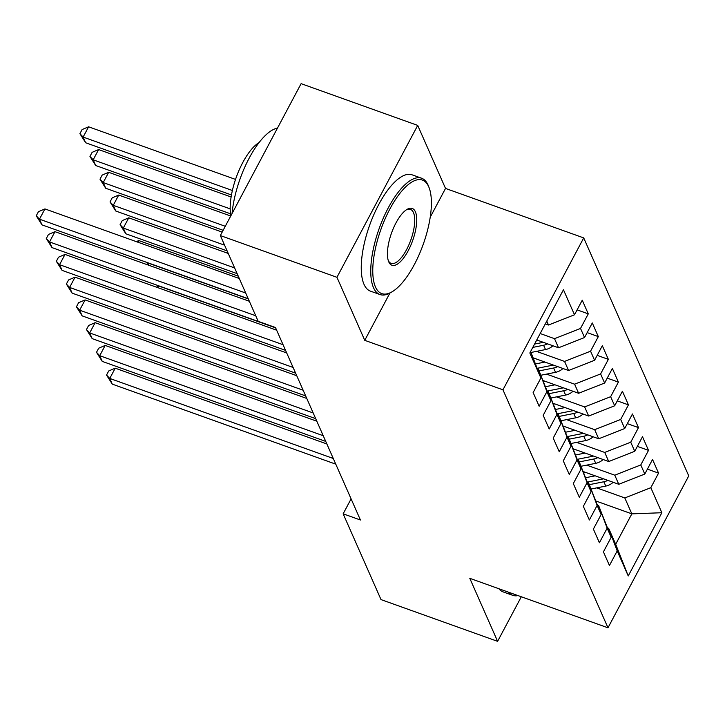 <?xml version="1.0" encoding="UTF-8"?>
<svg xmlns="http://www.w3.org/2000/svg" width="725" height="725" viewBox="0 0 725 725"><rect width="100%" height="100%" fill="white"/><g stroke="black" fill="none" stroke-linecap="round" stroke-linejoin="round"><path stroke-width="1.09" d="M430.224 217.201L445.522 188.427L417.709 125.407L301.111 83.656L220.346 235.562L258.2 321.338L275.473 327.519L360.425 520.006L343.152 513.817L381.006 599.593L497.604 641.344L521.311 596.766M445.522 188.427L583.716 237.909L688.75 475.899L607.985 627.805L502.951 389.814L583.716 237.909M596.041 501.048L631.838 513.862L661.862 512.729L650.814 487.698L658.563 473.126L652.536 459.478L644.788 474.05L640.773 464.952L648.522 450.37L642.495 436.722L634.747 451.294L630.732 442.196L638.48 427.623L632.454 413.966L624.705 428.548L620.691 419.44L628.439 404.867L622.412 391.219L614.664 405.792L610.649 396.693L618.398 382.12L612.371 368.463L604.623 383.036L600.608 373.937L608.357 359.364L602.33 345.716L594.582 360.289L590.567 351.19L598.315 336.608L592.289 322.96L584.54 337.533L580.526 328.434L588.274 313.862L582.248 300.204L574.499 314.786L548.499 325.017L546.777 321.121M661.862 512.729L628.24 575.949L617.202 550.928L608.656 528.317L607.65 527.963M574.499 314.786L563.452 289.755L529.839 352.975L540.886 378.006L533.138 392.578L539.155 406.236L546.904 391.663L550.928 400.762L543.179 415.334L549.197 428.983L556.945 414.41L560.969 423.509L553.22 438.09L559.238 451.738L566.986 437.166L571.01 446.265L563.262 460.837L569.279 474.494L577.028 459.913L581.051 469.021L573.303 483.593L579.32 497.241L587.078 482.669L591.092 491.767L583.344 506.34L589.362 519.997L597.119 505.425L601.134 514.523L593.385 529.096L599.403 542.744L607.16 528.172L611.175 537.27L603.427 551.852L609.444 565.5L617.202 550.928M540.179 333.536L554.516 338.675L558.54 347.773L536.754 339.971M580.526 328.434L554.516 338.675M584.54 337.533L558.54 347.773M530.618 351.507L540.886 378.006M536.482 351.371L564.558 361.422L568.581 370.52L533.283 357.887M590.567 351.19L564.558 361.422M594.582 360.289L568.581 370.52M546.904 391.663L538.367 369.052L537.361 368.69M538.367 369.052L550.928 400.762M546.523 374.118L574.599 384.178L578.623 393.276L543.324 380.634M600.608 373.937L574.599 384.178M604.623 383.036L578.623 393.276M556.945 414.41L548.408 391.808L547.402 391.446M548.408 391.808L560.969 423.509M556.564 396.874L584.64 406.924L588.664 416.032L553.365 403.39M610.649 396.693L584.64 406.924M614.664 405.792L588.664 416.032M566.986 437.166L558.449 414.555L557.443 414.202M558.449 414.555L571.01 446.265M566.606 419.63L594.681 429.68L598.705 438.779L563.407 426.146M620.691 419.44L594.681 429.68M624.705 428.548L598.705 438.779M577.028 459.913L568.491 437.311L567.485 436.948M568.491 437.311L581.051 469.021M576.647 442.377L604.722 452.436L608.746 461.535L573.448 448.893M630.732 442.196L604.722 452.436M634.747 451.294L608.746 461.535M587.078 482.669L578.532 460.058L577.526 459.704M578.532 460.058L591.092 491.767M586.688 465.133L614.764 475.183L618.787 484.291L583.489 471.649M640.773 464.952L614.764 475.183M644.788 474.05L618.787 484.291M597.119 505.425L588.573 482.814L587.567 482.451M588.573 482.814L601.134 514.523M596.729 487.88L624.805 497.939L631.838 513.862L615.688 544.248L608.656 528.317M650.814 487.698L624.805 497.939M607.16 528.172L598.614 505.57L597.608 505.207M598.614 505.57L611.175 537.27M417.709 125.407L336.944 277.303L220.346 235.562M607.985 627.805L469.791 578.323L497.604 641.344M336.944 277.303L364.757 340.333L502.951 389.814M351.099 498.873L343.152 513.817M545.309 323.876L548.499 325.017M628.24 575.949L615.688 544.248M364.757 340.333L389.905 293.045M658.563 473.126L647.407 469.129M648.522 450.37L637.366 446.382M638.48 427.623L627.324 423.627M628.439 404.867L617.283 400.871M618.398 382.12L607.242 378.124M608.357 359.364L597.201 355.368M598.315 336.608L587.159 332.612M588.274 313.862L577.118 309.865M326.857 443.963L115.221 368.182L109.765 378.441L333.264 458.472M112.275 384.132L106.539 375.061L109.765 378.441L112.275 384.132L335.775 464.163M106.539 375.061L108.723 370.955L115.221 368.182M584.912 472.156L583.77 472.383M595.143 475.827L585.773 477.693M613.142 482.27A13.095 11.319 156.2 0 1 605.765 486.085L591.292 488.967M275.627 327.872L158.884 286.067L158.005 287.716M603.535 478.826A13.095 11.319 156.2 0 1 602.647 479.026L587.422 482.071M589.38 484.644L603.853 481.763A13.095 11.319 -23.8 0 0 607.831 480.367M156.392 287.136L158.884 286.067M316.816 421.207L105.179 345.426L99.724 355.694L323.223 435.716M102.234 361.385L96.498 352.314L99.724 355.694L102.234 361.385L325.733 441.407M96.498 352.314L98.682 348.208L105.179 345.426M306.775 398.451L95.138 322.679L89.682 332.938L313.182 412.969M92.193 338.629L86.456 329.558L89.682 332.938L92.193 338.629L315.692 418.651M86.456 329.558L88.64 325.452L95.138 322.679M574.871 449.409L573.729 449.636M585.102 453.071L575.732 454.938M603.1 459.514A13.095 11.319 156.2 0 1 595.723 463.329L581.251 466.22M248.312 298.936L148.843 263.32L147.963 264.96M593.494 456.07A13.095 11.319 156.2 0 1 592.606 456.279L577.381 459.315M579.338 461.897L593.811 459.007A13.095 11.319 -23.8 0 0 597.79 457.611M146.341 264.38L148.843 263.32M564.829 426.653L563.688 426.88M575.061 430.315L565.69 432.191M593.059 436.758A13.095 11.319 156.2 0 1 585.682 440.573L571.209 443.464M238.271 276.18L138.801 240.564L137.922 242.213M583.444 433.323A13.095 11.319 156.2 0 1 582.565 433.523L567.34 436.559M569.297 439.142L583.77 436.251A13.095 11.319 -23.8 0 0 587.748 434.855M136.3 241.633L138.801 240.564M518.04 595.597A61.77 22.992 -70.3 0 1 512.711 595.325L503.204 591.926A61.77 22.992 -70.3 0 1 498.918 588.754M512.711 595.325A61.77 22.992 -70.3 0 1 508.415 592.153M513.572 594.002A60.293 22.439 109.7 0 0 515.475 594.681M428.711 186.76A60.293 22.439 109.7 0 0 389.833 209.09A60.293 22.439 109.7 0 0 375.45 286.937A60.293 22.439 109.7 0 0 391.935 291.876A60.293 22.439 109.7 0 0 423.201 244.407A60.293 22.439 109.7 0 0 429.173 187.875A60.293 22.439 109.7 0 0 428.711 186.76M391.935 291.876L390.385 292.773A61.77 22.992 -70.3 0 1 379.963 294.54A61.77 22.992 -70.3 0 1 373.502 287.698A61.77 22.992 -70.3 0 1 383.38 217.971A61.77 22.992 -70.3 0 1 421.606 178.223A61.77 22.992 -70.3 0 1 428.067 185.065A61.77 22.992 -70.3 0 1 428.538 186.207L429.173 187.875M415.398 211.8A30.142 11.219 -70.3 0 1 408.202 250.723A30.142 11.219 -70.3 0 1 388.763 261.888A30.142 11.219 -70.3 0 1 388.537 261.326A30.142 11.219 -70.3 0 1 391.518 233.06A30.142 11.219 -70.3 0 1 407.151 209.326A30.142 11.219 -70.3 0 1 415.398 211.8M388.237 260.447A28.665 10.667 109.7 0 0 391.119 263.365A28.665 10.667 109.7 0 0 408.855 244.923A28.665 10.667 109.7 0 0 413.449 212.57A28.665 10.667 109.7 0 0 410.45 209.398A28.665 10.667 109.7 0 0 406.362 209.824M232.063 213.512A61.77 22.992 -70.3 0 1 277.467 128.117M230.858 215.778A44.479 16.557 -70.3 0 1 237.211 174.77A44.479 16.557 -70.3 0 1 259.079 142.562M379.963 294.54L370.457 291.142A61.77 22.992 -70.3 0 1 363.995 284.3A61.77 22.992 -70.3 0 1 373.882 214.564A61.77 22.992 -70.3 0 1 412.108 174.825L421.606 178.223M296.733 375.704L85.097 299.923L79.641 310.191L303.141 390.213M82.152 315.873L76.415 306.802L79.641 310.191L82.152 315.873L305.651 395.904M76.415 306.802L78.599 302.697L85.097 299.923M286.692 352.948L75.056 277.167L69.6 287.435L293.099 367.457M72.11 293.127L66.374 284.055L69.6 287.435L72.11 293.127L295.61 373.148M66.374 284.055L68.558 279.95L75.056 277.167M554.788 403.897L553.637 404.133M565.02 407.568L555.649 409.435M583.018 414.011A13.095 11.319 156.2 0 1 575.641 417.827L561.168 420.708M228.23 253.433L128.76 217.817L123.295 228.076L125.806 233.767L237.148 273.633M573.403 410.567A13.095 11.319 156.2 0 1 572.523 410.776L557.298 413.812M559.256 416.386L573.729 413.504A13.095 11.319 -23.8 0 0 577.707 412.108M234.637 267.942L123.295 228.076L120.078 224.696L122.253 220.59L128.76 217.817M125.806 233.767L120.078 224.696M544.747 381.151L543.596 381.377M554.978 384.812L545.608 386.679M572.977 391.255A13.095 11.319 156.2 0 1 565.591 395.071L551.127 397.962M222.176 232.109L118.71 195.061L113.254 205.329L115.764 211.011L227.106 250.877M563.361 387.812A13.095 11.319 156.2 0 1 562.482 388.02L547.257 391.056M549.215 393.639L563.688 390.748A13.095 11.319 -23.8 0 0 567.666 389.352M224.596 245.186L113.254 205.329L110.037 201.94L112.212 197.834L118.71 195.061M115.764 211.011L110.037 201.94M276.651 330.201L65.014 254.421L59.559 264.679L283.058 344.71M62.069 270.371L56.332 261.299L59.559 264.679L62.069 270.371L285.568 350.392M56.332 261.299L58.517 257.194L65.014 254.421M534.706 358.395L533.555 358.621M544.937 362.056L535.567 363.932M562.935 368.508A13.095 11.319 156.2 0 1 555.549 372.324L541.086 375.206M230.731 216.014L108.668 172.305L103.213 182.573L105.723 188.264L223.137 230.296M553.32 365.065A13.095 11.319 156.2 0 1 552.441 365.264L537.216 368.3M539.173 370.883L553.646 368.001A13.095 11.319 -23.8 0 0 557.625 366.605M225.276 226.282L103.213 182.573L99.996 179.193L102.171 175.087L108.668 172.305M105.723 188.264L99.996 179.193M249.337 301.265L54.973 231.665L49.517 241.932L255.744 315.774M52.028 247.615L46.291 238.552L49.517 241.932L52.028 247.615L275.527 327.646M46.291 238.552L48.475 234.447L54.973 231.665M552.894 345.752A13.095 11.319 156.2 0 1 545.508 349.568L531.044 352.459M231.121 196.992L98.627 149.558L93.172 159.817L95.682 165.508L230.523 213.793M543.279 342.309A13.095 11.319 156.2 0 1 542.4 342.517L534.57 344.076M532.803 347.402L543.605 345.245A13.095 11.319 -23.8 0 0 547.583 343.849M230.178 208.873L93.172 159.817L89.954 156.437L92.129 152.332L98.627 149.558M95.682 165.508L89.954 156.437M239.295 278.509L44.932 208.918L39.476 219.177L245.703 293.018M41.987 224.868L36.25 215.796L39.476 219.177L41.987 224.868L248.213 298.709M36.25 215.796L38.434 211.691L44.932 208.918M235.534 179.419L88.586 126.802L83.13 137.07L85.641 142.752L231.465 194.971M232.381 190.503L83.13 137.07L79.913 133.681L82.088 129.576L88.586 126.802M85.641 142.752L79.913 133.681M602.647 479.026L602.375 478.409M605.765 486.085L603.853 481.763M592.606 456.279L592.334 455.663M595.723 463.329L593.811 459.007M582.565 433.523L582.293 432.907M585.682 440.573L583.77 436.251M572.523 410.776L572.252 410.151M575.641 417.827L573.729 413.504M562.482 388.02L562.21 387.404M565.591 395.071L563.688 390.748M552.441 365.264L552.169 364.648M555.549 372.324L553.646 368.001M542.4 342.517L542.128 341.901M545.508 349.568L543.605 345.245"/></g></svg>
